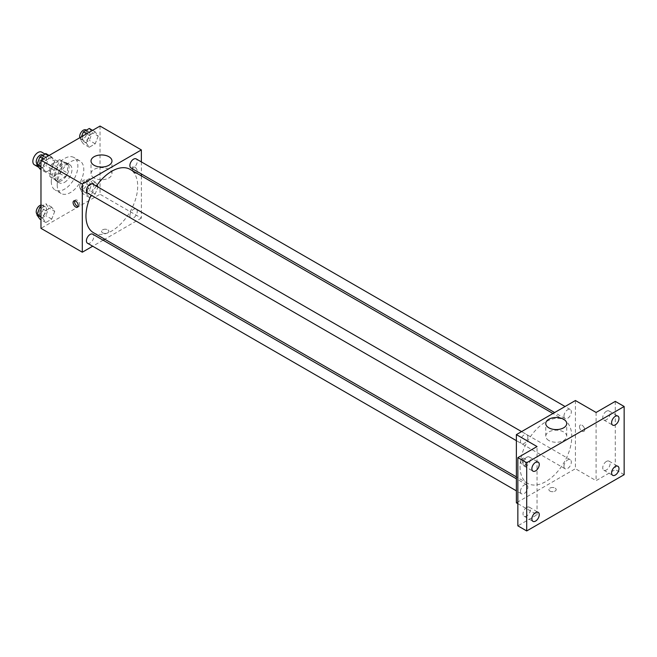<?xml version="1.0" encoding="UTF-8"?>
<svg xmlns="http://www.w3.org/2000/svg" width="657" height="657" viewBox="0 0 657 657"><rect width="100%" height="100%" fill="white"/><g stroke="black" fill="none" stroke-linecap="round" stroke-linejoin="round"><path stroke-width="0.49" stroke-dasharray="3.29 2.46" d="M34.361 164.776A7.309 4.221 120 0 0 41.67 160.554A7.309 4.221 120 0 0 41.67 152.12M50.564 171.658A7.309 4.221 120 0 0 52.084 175.008A7.309 4.221 120 0 0 59.385 170.787A7.309 4.221 120 0 0 59.385 162.345A7.309 4.221 120 0 0 53.759 164.307A7.309 4.221 120 0 0 50.564 171.658M51.944 164.045L59.524 159.667A9.921 5.732 120 0 1 60.699 160.086A9.921 5.732 120 0 1 61.643 160.891L61.643 169.637A9.921 5.732 120 0 1 59.524 173.308L51.944 177.686A9.921 5.732 120 0 1 50.77 177.267A9.921 5.732 120 0 1 49.825 176.462L49.825 167.716A9.921 5.732 120 0 1 51.944 164.045L57.849 167.453L65.429 163.076L59.524 159.667M59.524 173.308L65.429 176.717L57.849 181.094L51.944 177.686M49.825 176.462L55.738 179.87L55.738 171.124L49.825 167.716M55.738 179.87A9.921 5.732 120 0 0 56.683 180.675A9.921 5.732 120 0 0 57.849 181.094M65.429 176.717A9.921 5.732 120 0 0 67.548 173.046L61.643 169.637M65.429 163.076A9.921 5.732 120 0 1 66.603 163.494A9.921 5.732 120 0 1 67.548 164.299L67.548 173.046M57.849 167.453A9.921 5.732 120 0 0 55.738 171.124M61.643 180.609A10.438 6.028 -60 0 1 56.42 181.127A10.438 6.028 -60 0 1 56.42 169.071A10.438 6.028 -60 0 1 66.858 163.043A10.438 6.028 -60 0 1 68.459 171.411A10.438 6.028 -60 0 1 61.643 180.609M64.591 182.317A10.438 6.028 120 0 0 71.416 173.111A10.438 6.028 120 0 0 69.814 164.751A10.438 6.028 120 0 0 61.766 167.543A10.438 6.028 120 0 0 57.208 178.055A10.438 6.028 120 0 0 59.376 182.835A10.438 6.028 120 0 0 64.591 182.317M67.548 164.299L61.643 160.891M51.303 181.463A18.79 10.849 120 0 0 55.196 190.062A18.79 10.849 120 0 0 73.986 179.213A18.79 10.849 120 0 0 73.986 157.516A18.79 10.849 120 0 0 59.508 162.55A18.79 10.849 120 0 0 51.303 181.463M57.208 184.872A18.79 10.849 120 0 0 61.101 193.47A18.79 10.849 120 0 0 79.891 182.621A18.79 10.849 120 0 0 79.891 160.924A18.79 10.849 120 0 0 65.413 165.958A18.79 10.849 120 0 0 57.208 184.872M98.197 186.301L95.216 193.996L89.245 197.437L86.264 193.191L89.245 185.504L95.216 182.055L98.197 186.301L95.216 193.996L89.245 197.437L86.264 193.191L89.245 185.504L95.216 182.055L98.197 186.301L92.292 182.892L89.311 190.579L83.34 194.029L80.359 189.783L83.34 182.096L89.311 178.647L92.292 182.892M98.197 136.114L95.216 143.801L89.245 147.25L86.264 143.004L89.245 135.317L95.216 131.868L98.197 136.114L95.216 143.801L89.245 147.25L86.264 143.004L89.245 135.317L95.216 131.868L98.197 136.114L92.292 132.706L89.311 140.393L83.34 143.834L80.359 139.596L81.452 136.779M100.028 126.054L100.028 194.25L40.972 228.34M54.736 211.398L51.747 219.085L45.785 222.534L42.795 218.288L45.785 210.601L51.747 207.152L54.736 211.398L51.747 219.085L45.785 222.534L42.795 218.288L45.785 210.601L51.747 207.152L54.736 211.398L48.823 207.99L45.842 215.677L39.88 219.126M54.736 161.211L51.747 168.898L45.785 172.339L42.795 168.093L45.785 160.407L51.747 156.966L54.736 161.211L51.747 168.898L45.785 172.339L42.795 168.093L45.785 160.407L51.747 156.966L54.736 161.211L48.823 157.795L45.842 165.49L39.88 168.931M141.362 175.879L141.362 218.116L100.028 194.25M141.362 218.116L104.783 239.238M103.124 240.199L92.678 246.227M102.615 232.824A3.655 2.111 0 0 0 106.598 233.276A3.655 2.111 0 0 0 108.857 231.33A3.655 2.111 0 0 0 105.202 229.219A3.655 2.111 0 0 0 101.548 231.33A3.655 2.111 0 0 0 102.615 232.824A3.655 2.111 0 0 0 106.598 233.276A3.655 2.111 0 0 0 108.857 231.33A3.655 2.111 0 0 0 105.202 229.219A3.655 2.111 0 0 0 101.548 231.33A3.655 2.111 0 0 0 102.615 232.816M93.549 232.75A36.578 21.123 120 0 0 130.127 211.628A36.578 21.123 120 0 0 130.127 169.391M96.341 186.095A36.578 21.123 120 0 0 91.126 195.137M141.362 161.901L141.362 173.949M130.957 167.946A5.223 3.014 120 0 0 136.18 164.932A5.223 3.014 120 0 0 136.18 158.904M129.881 215.742A5.223 3.014 120 0 0 130.957 218.132A5.223 3.014 120 0 0 136.18 215.118A5.223 3.014 120 0 0 136.18 209.09A5.223 3.014 120 0 0 132.156 210.495A5.223 3.014 120 0 0 129.881 215.742M87.496 243.23A5.223 3.014 120 0 0 92.711 240.216A5.223 3.014 120 0 0 92.711 234.188M92.711 184.001A5.223 3.014 -60 0 1 93.795 186.391A5.223 3.014 -60 0 1 91.52 191.639A5.223 3.014 -60 0 1 87.496 193.043M132.147 168.463A3.655 2.111 -120 0 0 133.741 172.142A3.655 2.111 -120 0 0 136.557 173.12A3.655 2.111 -120 0 0 136.557 168.906A3.655 2.111 -120 0 0 132.903 166.796A3.655 2.111 -120 0 0 132.147 168.463A3.655 2.111 -120 0 0 133.741 172.142A3.655 2.111 -120 0 0 136.549 173.128A3.655 2.111 -120 0 0 136.549 168.906A3.655 2.111 -120 0 0 132.895 166.796A3.655 2.111 -120 0 0 132.139 168.471M74.75 200.738A3.655 2.111 60 0 1 75.333 200.032A3.655 2.111 60 0 1 78.15 201.009A3.655 2.111 60 0 1 79.743 204.688A3.655 2.111 60 0 1 78.988 206.355A3.655 2.111 60 0 1 78.084 206.512M94.099 177.965A10.471 6.044 180 0 1 91.027 173.686A10.471 6.044 180 0 1 101.507 167.642A10.471 6.044 180 0 1 111.977 173.686A10.471 6.044 180 0 1 105.514 179.271A10.471 6.044 180 0 1 94.099 177.965M520.032 466.601A36.578 21.123 120 0 0 527.612 483.355A36.578 21.123 120 0 0 564.191 462.232A36.578 21.123 120 0 0 564.191 419.987A36.578 21.123 120 0 0 536.005 429.793A36.578 21.123 120 0 0 520.032 466.601M527.858 436.995A5.223 3.014 -60 0 1 525.584 442.243A5.223 3.014 -60 0 1 521.559 443.647A5.223 3.014 -60 0 1 521.559 437.619A5.223 3.014 -60 0 1 526.774 434.606A5.223 3.014 -60 0 1 527.858 436.995M563.944 466.347A5.223 3.014 120 0 0 565.02 468.737A5.223 3.014 120 0 0 570.243 465.723A5.223 3.014 120 0 0 570.243 459.695A5.223 3.014 120 0 0 566.219 461.099A5.223 3.014 120 0 0 563.944 466.347M520.475 491.444A5.223 3.014 120 0 0 521.559 493.834A5.223 3.014 120 0 0 526.774 490.82A5.223 3.014 120 0 0 526.774 484.792A5.223 3.014 120 0 0 522.758 486.188A5.223 3.014 120 0 0 520.475 491.444M563.944 416.16A5.223 3.014 120 0 0 565.02 418.55A5.223 3.014 120 0 0 570.243 415.536A5.223 3.014 120 0 0 570.243 409.508A5.223 3.014 120 0 0 566.219 410.904A5.223 3.014 120 0 0 563.944 416.16M575.425 400.524L575.425 468.72L516.369 502.819M624.15 474.683L615.289 469.574L596.096 480.653L575.425 468.72M517.847 503.664L537.04 514.751L517.847 525.83M549.958 491.091A3.655 2.111 0 0 0 553.933 491.551A3.655 2.111 0 0 0 556.192 489.596A3.655 2.111 0 0 0 552.537 487.494A3.655 2.111 0 0 0 548.882 489.596A3.655 2.111 0 0 0 549.958 491.091A3.655 2.111 0 0 0 553.933 491.543A3.655 2.111 0 0 0 556.192 489.596A3.655 2.111 0 0 0 552.537 487.486A3.655 2.111 0 0 0 548.882 489.596A3.655 2.111 0 0 0 549.958 491.091M596.096 412.456L596.096 480.653M579.482 426.738A3.655 2.111 -120 0 0 581.075 430.409A3.655 2.111 -120 0 0 583.892 431.394A3.655 2.111 -120 0 0 583.892 427.173A3.655 2.111 -120 0 0 580.238 425.063A3.655 2.111 -120 0 0 579.482 426.738A3.655 2.111 -120 0 0 581.075 430.417A3.655 2.111 -120 0 0 583.892 431.394A3.655 2.111 -120 0 0 583.892 427.173A3.655 2.111 -120 0 0 580.238 425.063A3.655 2.111 -120 0 0 579.482 426.738M537.04 514.751L537.04 446.555M525.592 463.817A3.655 2.111 60 0 1 524.836 465.484A3.655 2.111 60 0 1 521.182 463.374A3.655 2.111 60 0 1 521.182 459.161A3.655 2.111 60 0 1 523.999 460.138A3.655 2.111 60 0 1 525.592 463.817M527.078 462.955A3.655 2.111 60 0 1 526.323 464.63A3.655 2.111 60 0 1 522.668 462.52A3.655 2.111 60 0 1 522.668 458.299A3.655 2.111 60 0 1 525.485 459.276A3.655 2.111 60 0 1 527.078 462.955M548.833 440.502A10.471 6.044 180 0 1 545.762 436.223A10.471 6.044 180 0 1 556.233 430.179A10.471 6.044 180 0 1 566.712 436.223A10.471 6.044 180 0 1 560.24 441.808A10.471 6.044 180 0 1 548.833 440.502M606.436 461.419A5.223 3.014 120 0 0 603.019 466.027A5.223 3.014 120 0 0 603.824 470.207A5.223 3.014 120 0 0 609.039 467.193A5.223 3.014 120 0 0 609.039 461.165A5.223 3.014 120 0 0 606.436 461.419M606.436 411.233A5.223 3.014 120 0 0 603.019 415.832A5.223 3.014 120 0 0 603.824 420.012A5.223 3.014 120 0 0 609.039 416.998A5.223 3.014 120 0 0 609.039 410.978A5.223 3.014 120 0 0 606.436 411.233M615.289 401.378L615.289 469.574M526.709 507.45A5.223 3.014 120 0 0 523.301 512.049A5.223 3.014 120 0 0 524.097 516.238A5.223 3.014 120 0 0 529.32 513.224A5.223 3.014 120 0 0 529.32 507.196A5.223 3.014 120 0 0 526.709 507.45M526.709 457.264A5.223 3.014 120 0 0 523.301 461.863A5.223 3.014 120 0 0 524.097 466.043A5.223 3.014 120 0 0 529.32 463.029A5.223 3.014 120 0 0 529.32 457.001A5.223 3.014 120 0 0 526.709 457.264M45.842 153.557L48.823 157.795M39.165 163.371A5.223 3.014 120 0 0 40.249 165.761A5.223 3.014 120 0 0 45.473 162.747A5.223 3.014 120 0 0 45.473 156.719A5.223 3.014 120 0 0 41.448 158.123A5.223 3.014 120 0 0 39.165 163.371M51.747 168.898L45.842 165.49M45.785 172.339L40.972 169.563M42.795 168.093L40.972 167.042M45.785 160.407L43.157 158.887M51.747 156.966L49.119 155.446M37.17 163.979A5.223 3.014 120 0 0 37.301 164.061A5.223 3.014 120 0 0 42.516 161.047A5.223 3.014 120 0 0 42.516 155.019M89.311 128.46L92.292 132.706M82.634 138.282A5.223 3.014 120 0 0 83.718 140.672A5.223 3.014 120 0 0 88.933 137.658A5.223 3.014 120 0 0 88.933 131.63A5.223 3.014 120 0 0 84.909 133.026A5.223 3.014 120 0 0 82.634 138.282M95.216 143.801L89.311 140.393M89.245 147.25L83.34 143.834M86.264 143.004L80.359 139.596M89.245 135.317L86.617 133.798M95.216 131.868L92.588 130.349M79.842 137.715A5.223 3.014 120 0 0 80.762 138.964A5.223 3.014 120 0 0 85.985 135.95A5.223 3.014 120 0 0 85.985 129.922M40.972 206.561L45.842 203.744L48.823 207.99M39.165 213.566A5.223 3.014 120 0 0 40.249 215.956A5.223 3.014 120 0 0 45.473 212.942A5.223 3.014 120 0 0 45.473 206.914A5.223 3.014 120 0 0 41.448 208.31A5.223 3.014 120 0 0 39.165 213.566M51.747 219.085L45.842 215.677M45.785 222.534L40.972 219.75M42.795 218.288L40.972 217.229M45.785 210.601L40.972 207.817M51.747 207.152L45.842 203.744M37.17 214.166A5.223 3.014 120 0 0 37.301 214.248A5.223 3.014 120 0 0 42.516 211.234A5.223 3.014 120 0 0 42.516 205.206A5.223 3.014 120 0 0 40.972 205.033M82.634 188.469A5.223 3.014 120 0 0 83.718 190.859A5.223 3.014 120 0 0 88.933 187.845A5.223 3.014 120 0 0 88.933 181.817A5.223 3.014 120 0 0 84.909 183.213A5.223 3.014 120 0 0 82.634 188.469M95.216 193.996L89.311 190.579M89.245 197.437L83.34 194.029M86.264 193.191L80.359 189.783M89.245 185.504L83.34 182.096M95.216 182.055L89.311 178.647M79.678 186.76A5.223 3.014 120 0 0 80.762 189.15A5.223 3.014 120 0 0 85.985 186.136A5.223 3.014 120 0 0 85.985 180.117A5.223 3.014 120 0 0 81.961 181.513A5.223 3.014 120 0 0 79.678 186.76M38.722 167.297L52.084 175.008M44.996 154.042L59.385 162.345M69.814 164.751L66.858 163.043M59.376 182.835L56.42 181.127M66.603 163.494L60.699 160.086M56.683 180.675L50.77 177.267M79.891 160.924L73.986 157.516M61.101 193.47L55.196 190.062M75.333 200.032L73.847 200.886M78.988 206.355L77.501 207.218M111.977 173.686L111.977 161.006M91.027 173.686L91.027 161.006M564.191 419.987L552.956 413.499M527.612 483.355L516.369 476.867M516.369 440.65L521.559 443.647M521.592 431.608L526.774 434.606M570.243 459.695L136.18 209.09M565.02 468.737L130.957 218.132M526.774 484.792L516.369 478.789M521.559 493.834L516.369 490.836M570.243 409.508L565.061 406.511M565.02 418.55L554.615 412.539M522.668 458.299L521.182 459.161M526.323 464.63L524.836 465.484M566.712 436.223L566.712 423.543M545.762 436.223L545.762 423.543M603.824 470.207L612.685 475.323M609.039 461.165L617.9 466.281M524.097 516.238L532.958 521.346M529.32 507.196L538.173 512.304M524.097 466.043L532.958 471.159M529.32 457.001L538.173 462.117M603.824 420.012L612.685 425.128M609.039 410.978L617.9 416.086M45.473 156.719L42.91 155.249M40.249 165.761L37.301 164.061M88.933 131.63L86.379 130.152M83.718 140.672L80.762 138.964M45.473 206.914L42.516 205.206M40.249 215.956L37.301 214.248M88.933 181.817L85.985 180.117M83.718 190.859L80.762 189.15"/><path stroke-width="0.99" d="M44.996 154.042L41.67 152.12A7.309 4.221 120 0 0 36.036 154.075A7.309 4.221 120 0 0 32.85 161.433A7.309 4.221 120 0 0 34.361 164.776L38.722 167.297M92.678 246.227L82.306 252.214L40.972 228.34L40.972 160.152L100.028 126.054L141.362 149.919L141.362 161.901M104.783 239.238L103.124 240.199M91.126 195.137A36.578 21.123 120 0 0 85.968 215.997A36.578 21.123 120 0 0 93.549 232.75L516.369 476.867M552.956 413.499L130.127 169.391A36.578 21.123 120 0 0 96.341 186.095M141.362 173.949L141.362 175.879M82.306 252.214L82.306 184.017L141.362 149.919M565.061 406.511L136.18 158.904A5.223 3.014 120 0 0 132.156 160.3A5.223 3.014 120 0 0 129.881 165.556A5.223 3.014 120 0 0 130.957 167.946L554.615 412.539M516.369 478.789L92.711 234.188A5.223 3.014 120 0 0 88.695 235.584A5.223 3.014 120 0 0 86.412 240.84A5.223 3.014 120 0 0 87.496 243.23L516.369 490.836M516.369 440.65L87.496 193.043A5.223 3.014 -60 0 1 87.496 187.015A5.223 3.014 -60 0 1 92.711 184.001L521.592 431.608M82.306 184.017L40.972 160.152M94.099 165.277A10.471 6.044 180 0 1 91.027 161.006A10.471 6.044 180 0 1 101.507 154.953A10.471 6.044 180 0 1 111.977 161.006A10.471 6.044 180 0 1 105.514 166.591A10.471 6.044 180 0 1 94.099 165.277M78.257 205.542A3.655 2.111 60 0 1 77.501 207.218A3.655 2.111 60 0 1 73.847 205.107A3.655 2.111 60 0 1 73.847 200.886A3.655 2.111 60 0 1 76.664 201.871A3.655 2.111 60 0 1 78.257 205.542M78.084 206.512A3.655 2.111 60 0 1 75.333 204.253A3.655 2.111 60 0 1 74.75 200.738M517.847 503.664L516.369 502.819L516.369 434.622L575.425 400.524L596.096 412.456L615.289 401.378L624.15 406.494L624.15 474.683L526.709 530.946L517.847 525.83L517.847 457.633L537.04 446.555L516.369 434.622M526.709 530.946L526.709 462.75L517.847 457.633M526.709 462.75L624.15 406.494M548.833 427.814A10.471 6.044 180 0 1 545.762 423.543A10.471 6.044 180 0 1 556.233 417.491A10.471 6.044 180 0 1 566.712 423.543A10.471 6.044 180 0 1 560.24 429.128A10.471 6.044 180 0 1 548.833 427.814M615.289 424.874A5.223 3.014 -60 0 1 612.685 425.128A5.223 3.014 -60 0 1 611.881 420.948A5.223 3.014 -60 0 1 615.289 416.349A5.223 3.014 -60 0 1 617.9 416.086A5.223 3.014 -60 0 1 618.705 420.275A5.223 3.014 -60 0 1 615.289 424.874M535.562 470.905A5.223 3.014 -60 0 1 532.958 471.159A5.223 3.014 -60 0 1 532.154 466.979A5.223 3.014 -60 0 1 535.562 462.38A5.223 3.014 -60 0 1 538.173 462.117A5.223 3.014 -60 0 1 538.978 466.298A5.223 3.014 -60 0 1 535.562 470.905M535.562 521.091A5.223 3.014 -60 0 1 532.958 521.346A5.223 3.014 -60 0 1 532.154 517.166A5.223 3.014 -60 0 1 535.562 512.567A5.223 3.014 -60 0 1 538.173 512.304A5.223 3.014 -60 0 1 538.978 516.492A5.223 3.014 -60 0 1 535.562 521.091M615.289 475.06A5.223 3.014 -60 0 1 612.685 475.323A5.223 3.014 -60 0 1 611.881 471.135A5.223 3.014 -60 0 1 615.289 466.536A5.223 3.014 -60 0 1 617.9 466.281A5.223 3.014 -60 0 1 618.705 470.461A5.223 3.014 -60 0 1 615.289 475.06M40.972 169.563L39.88 168.931L36.891 164.685L39.88 156.998L45.842 153.557L49.119 155.446M40.972 167.042L36.891 164.685M43.157 158.887L39.88 156.998M42.91 155.249L42.516 155.019A5.223 3.014 120 0 0 38.492 156.415A5.223 3.014 120 0 0 36.217 161.671A5.223 3.014 120 0 0 37.17 163.979M81.452 136.779L83.34 131.901L89.311 128.46L92.588 130.349M86.617 133.798L83.34 131.901M86.379 130.152L85.985 129.922A5.223 3.014 120 0 0 81.961 131.318A5.223 3.014 120 0 0 79.678 136.574A5.223 3.014 120 0 0 79.842 137.715M40.972 219.75L39.88 219.126L36.891 214.88L39.88 207.185L40.972 206.561M40.972 217.229L36.891 214.88M40.972 207.817L39.88 207.185M40.972 205.033A5.223 3.014 120 0 0 36.217 211.858A5.223 3.014 120 0 0 37.17 214.166"/></g></svg>
